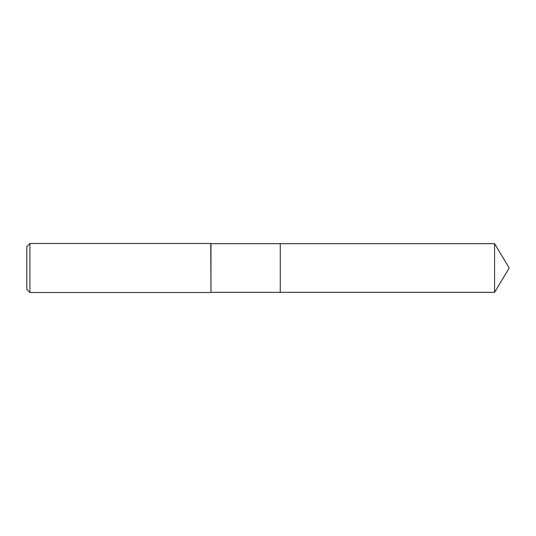 <?xml version="1.0" encoding="UTF-8"?>
<svg xmlns="http://www.w3.org/2000/svg" width="536" height="536" viewBox="0 0 536 536"><rect width="100%" height="100%" fill="white"/><g stroke="black" fill="none" stroke-linecap="round" stroke-linejoin="round"><path stroke-width="0.4" stroke-dasharray="2.68 2.01" d="M210.956 292.334L210.956 243.666M280.268 292.334L280.268 243.666L280.268 292.334M210.769 292.529L210.769 243.471M29.916 292.529L29.916 243.471M26.8 289.413L26.8 246.587M494.574 292.334L494.574 243.666"/><path stroke-width="0.8" d="M210.956 268L210.956 292.334L494.574 292.334L494.574 243.666L280.268 243.666L280.268 292.334L280.268 243.666L210.956 243.666L210.956 268M29.916 243.471L29.916 292.529L26.8 289.413L26.8 246.587L29.916 243.471L210.769 243.471L210.956 292.334M29.916 292.529L210.769 292.529M494.574 243.666L509.2 268L494.574 292.334"/></g></svg>
